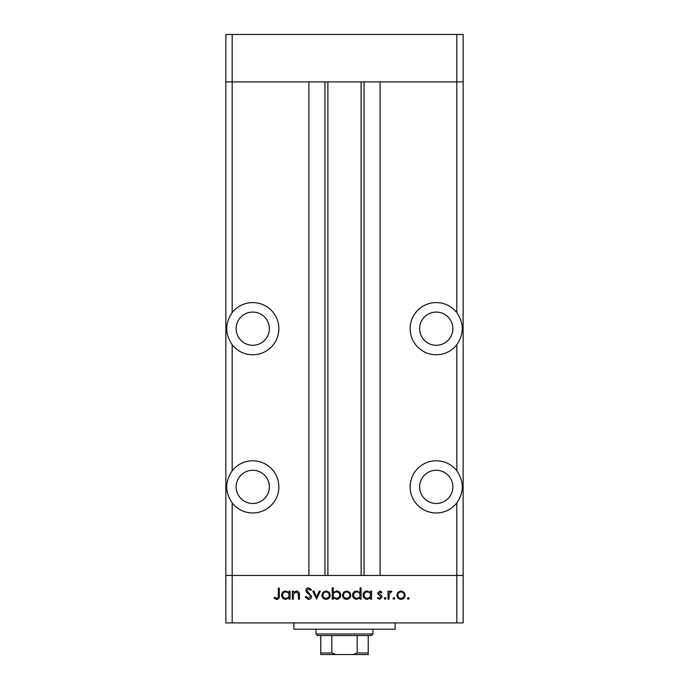 <?xml version="1.0" encoding="UTF-8"?>
<svg xmlns="http://www.w3.org/2000/svg" width="689" height="689" viewBox="0 0 689 689"><rect width="100%" height="100%" fill="white"/><g stroke="black" fill="none" stroke-linecap="round" stroke-linejoin="round"><path stroke-width="1.03" d="M232.184 502.944C224.924 492.23 224.924 481.508 232.184 470.794A26.104 26.104 0 0 1 278.856 486.873A26.104 26.104 0 0 1 232.184 502.944L232.184 575.453L456.816 575.453L456.816 622.916L463.146 622.916L463.146 575.453L456.816 575.453L463.146 575.453L463.146 81.905L380.095 81.905L380.095 575.453L456.816 575.453L456.816 502.944C464.076 492.23 464.076 481.508 456.816 470.794L456.816 344.758C464.076 334.036 464.076 323.322 456.816 312.608L456.816 81.905L463.146 81.905L463.146 34.45L225.854 34.45L225.854 81.905L456.816 81.905L456.816 34.45M456.816 622.916L232.184 622.916L232.184 575.453L225.854 575.453L308.905 575.453L308.905 81.905L232.184 81.905L232.184 34.45M252.751 312.074A16.614 16.614 0 0 0 236.138 328.679A16.614 16.614 0 0 0 252.751 345.292A16.614 16.614 0 0 0 269.365 328.679A16.614 16.614 0 0 0 252.751 312.074M436.249 312.074A16.614 16.614 0 0 0 419.635 328.679A16.614 16.614 0 0 0 436.249 345.292A16.614 16.614 0 0 0 452.862 328.679A16.614 16.614 0 0 0 436.249 312.074M436.249 470.26A16.614 16.614 0 0 0 419.635 486.873A16.614 16.614 0 0 0 436.249 503.478A16.614 16.614 0 0 0 452.862 486.873A16.614 16.614 0 0 0 436.249 470.26M252.751 470.26A16.614 16.614 0 0 0 236.138 486.873A16.614 16.614 0 0 0 252.751 503.478A16.614 16.614 0 0 0 269.365 486.873A16.614 16.614 0 0 0 252.751 470.26M232.184 470.794L232.184 344.758A26.104 26.104 0 0 0 278.856 328.679A26.104 26.104 0 0 0 232.184 312.608L232.184 81.905L225.854 81.905L225.854 622.916L232.184 622.916M232.184 344.758C224.924 334.036 224.924 323.322 232.184 312.608M456.816 312.608A26.104 26.104 0 0 0 410.144 328.679A26.104 26.104 0 0 0 456.816 344.758M456.816 470.794A26.104 26.104 0 0 0 410.144 486.873A26.104 26.104 0 0 0 456.816 502.944M327.886 81.905L327.886 575.453M395.124 622.916L395.124 629.238L293.876 629.238L293.876 622.916M293.333 599.18L292.334 599.18L292.334 591.093L293.333 591.093L293.333 592.549L296.408 590.947C298.638 591.308 299.646 592.678 299.439 595.055L299.439 599.18L298.44 599.18L298.328 593.539L296.236 591.946L293.488 594.09L293.333 599.18M311.643 596.467C311.419 598.328 310.369 599.327 308.483 599.464L305.115 597.044L306.054 596.485L308.483 598.336L310.653 596.459L310.257 595.365L306.441 592.101L305.821 590.413C305.994 588.794 306.906 587.932 308.551 587.829L311.506 589.698L310.601 590.378L308.439 588.966L306.82 590.361L311.643 596.467M316.613 599.18L312.78 591.093L313.857 591.093L316.544 596.984L319.231 591.093L320.307 591.093L316.613 599.18M321.866 595.158L322.977 592.29L326.061 590.947L329.135 592.282L330.246 595.158C330.005 597.725 328.61 599.111 326.061 599.327C323.503 599.111 322.099 597.725 321.866 595.158M342.45 595.158L343.561 592.29L346.645 590.947L349.719 592.282L350.83 595.158C350.589 597.725 349.202 599.111 346.645 599.327C344.087 599.111 342.691 597.725 342.45 595.158M370.561 592.592L370.561 591.093L371.552 591.093L371.552 599.18L370.561 599.18L370.561 597.785L367.254 599.327C364.679 599.086 363.275 597.682 363.034 595.115C363.301 592.566 364.722 591.171 367.289 590.947L370.561 592.592M408.25 599.327L407.328 598.405L408.25 597.484L409.171 598.405L408.25 599.327M396.821 595.158L397.932 592.29L401.015 590.947L404.09 592.282L405.201 595.158C404.968 597.725 403.573 599.111 401.015 599.327C398.457 599.111 397.062 597.725 396.821 595.158M393.91 599.327L392.988 598.405L393.91 597.484L394.84 598.405L393.91 599.327M389.018 599.18L388.019 599.18L388.019 591.093L389.018 591.093L389.018 592.282L390.99 590.947L391.852 591.231L391.309 592.092L389.19 593.685L389.018 599.18M385.108 599.327L384.186 598.405L385.108 597.484L386.038 598.405L385.108 599.327M377.805 593.074L379.846 590.947L381.921 592.101L381.241 592.798L379.846 591.946L378.795 593.031L381.68 595.735L382.059 596.984L379.691 599.327L377.374 598.233L378.037 597.484L379.639 598.336L381.069 597.027L378.175 594.323L377.805 593.074M360.054 592.661L360.054 587.829L361.053 587.829L361.053 599.18L360.054 599.18L360.054 597.785L356.747 599.327C354.18 599.086 352.768 597.682 352.527 595.115C352.794 592.566 354.215 591.171 356.781 590.947L360.054 592.661M333.226 597.69L333.226 599.18L332.227 599.18L332.227 587.829L333.226 587.829L333.226 592.557L336.525 590.947C339.1 591.188 340.504 592.583 340.745 595.15C340.487 597.716 339.066 599.103 336.49 599.327L333.226 597.69M289.07 592.592L289.07 591.093L290.069 591.093L290.069 599.18L289.07 599.18L289.07 597.785L285.771 599.327C283.196 599.086 281.792 597.682 281.551 595.115C281.818 592.566 283.231 591.171 285.797 590.947L289.07 592.592M276.754 598.336C278.037 597.931 278.545 596.975 278.287 595.477L278.287 588.113L279.278 588.113L279.278 595.589C279.579 597.802 278.718 599.103 276.694 599.464L274.024 598.19L274.61 597.337L276.754 598.336M404.202 595.167C404.03 593.212 402.962 592.144 401.015 591.946C399.06 592.135 398.001 593.212 397.82 595.167C398.001 597.113 399.06 598.173 401.015 598.336C402.962 598.173 404.03 597.113 404.202 595.167M370.561 595.158C370.381 593.169 369.295 592.101 367.297 591.946C365.334 592.109 364.24 593.169 364.033 595.124C364.248 597.079 365.334 598.147 367.289 598.336C369.287 598.181 370.372 597.122 370.561 595.158M360.054 595.158C359.873 593.169 358.788 592.101 356.799 591.946C354.826 592.109 353.733 593.169 353.526 595.124C353.741 597.079 354.826 598.147 356.781 598.336C358.78 598.181 359.865 597.122 360.054 595.158M349.831 595.167C349.65 593.212 348.591 592.144 346.636 591.946C344.689 592.135 343.622 593.212 343.449 595.167C343.63 597.113 344.689 598.173 346.636 598.336C348.591 598.173 349.65 597.113 349.831 595.167M333.226 595.124C333.407 597.105 334.492 598.181 336.482 598.336C338.454 598.173 339.539 597.113 339.755 595.15C339.548 593.195 338.463 592.127 336.499 591.946C334.509 592.092 333.416 593.151 333.226 595.124M329.247 595.167C329.066 593.212 328.007 592.144 326.052 591.946C324.106 592.135 323.038 593.212 322.857 595.167C323.038 597.113 324.106 598.173 326.052 598.336C328.007 598.173 329.066 597.113 329.247 595.167M289.07 595.158C288.898 593.169 287.804 592.101 285.814 591.946C283.842 592.109 282.757 593.169 282.542 595.124C282.757 597.079 283.842 598.147 285.806 598.336C287.795 598.181 288.889 597.122 289.07 595.158M358.891 654.55L330.109 654.55L358.891 654.55M372.973 633.983L371.388 635.568L317.612 635.568L316.027 633.983L372.973 633.983L372.973 629.238M316.027 633.983L316.027 629.238M368.227 635.568L368.227 653.973M368.227 654.55L320.773 654.55L320.773 652.965L320.773 654.55M353.311 654.55L357.152 652.965L368.227 652.965M357.152 635.568L357.152 652.965M331.848 635.568L331.848 652.965L335.689 654.55M320.773 635.568L320.773 652.965L331.848 652.965M364.059 81.905L364.059 575.453M324.941 81.905L324.941 575.453M361.114 81.905L361.114 575.453"/></g></svg>
